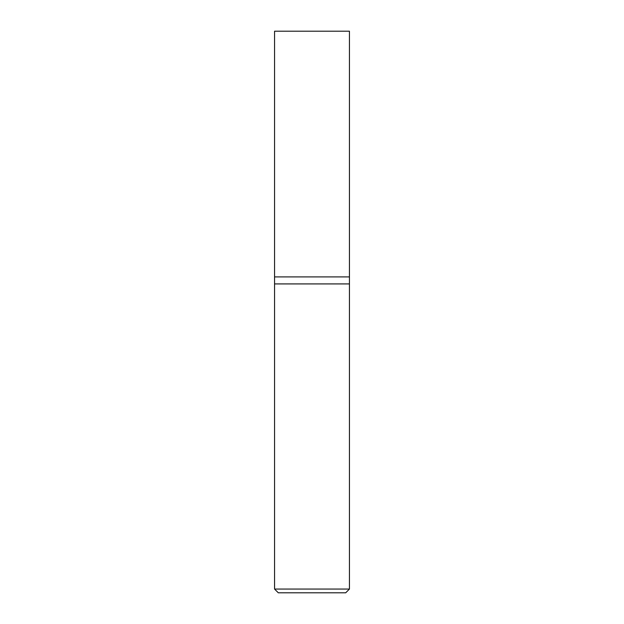 <?xml version="1.0" encoding="UTF-8"?>
<svg xmlns="http://www.w3.org/2000/svg" width="624" height="624" viewBox="0 0 624 624"><rect width="100%" height="100%" fill="white"/><g stroke="black" fill="none" stroke-linecap="round" stroke-linejoin="round"><path stroke-width="0.94" d="M349.44 589.056L349.44 31.2L274.56 31.2L274.56 589.056L278.304 592.8L345.696 592.8L349.44 589.056L274.56 589.056M274.56 283.92L349.44 283.92L274.56 283.92M349.44 276.9L274.56 276.9L349.44 276.9"/></g></svg>
